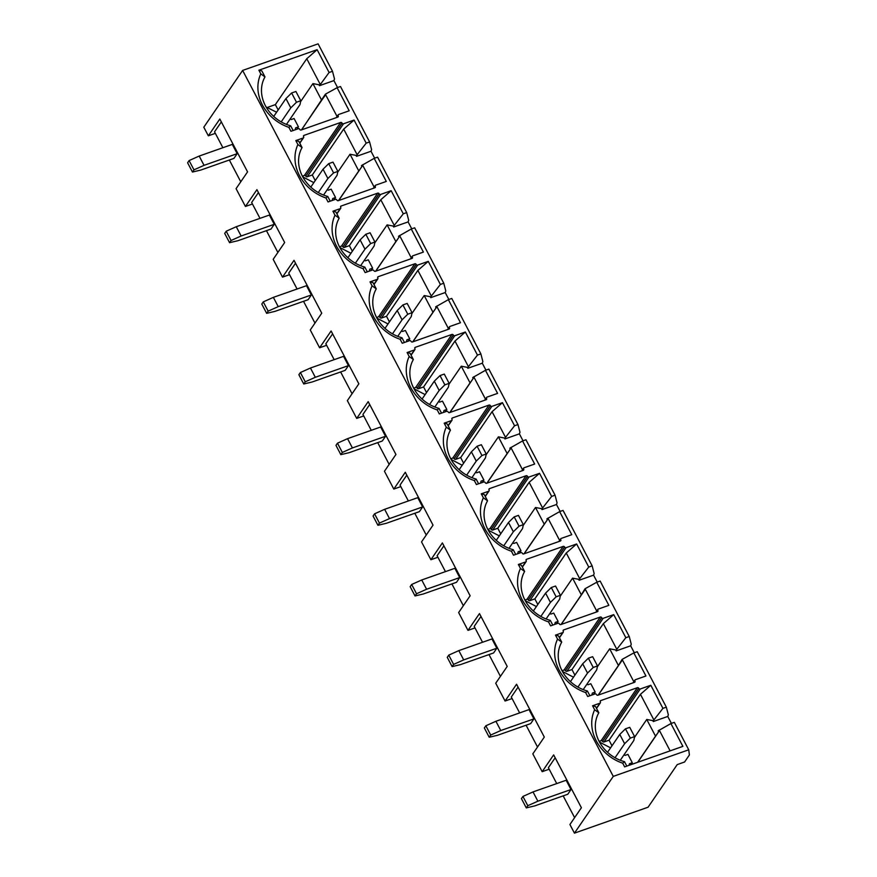 <?xml version="1.0" encoding="UTF-8"?>
<svg xmlns="http://www.w3.org/2000/svg" width="877" height="877" viewBox="0 0 877 877"><rect width="100%" height="100%" fill="white"/><g stroke="black" fill="none" stroke-linecap="round" stroke-linejoin="round"><path stroke-width="1.32" d="M311.039 186.746A13.626 11.587 34.4 0 0 310.381 186.702M348.125 257.399A13.626 11.587 34.4 0 0 347.478 257.356M385.222 328.053A13.626 11.587 34.4 0 0 384.565 328.009M422.308 398.706A13.626 11.587 34.4 0 0 421.662 398.662M459.405 469.348A13.626 11.587 34.4 0 0 458.759 469.305M496.503 540.002A13.626 11.587 34.4 0 0 495.845 539.958M533.589 610.655A13.626 11.587 34.4 0 0 532.942 610.611M570.686 681.308A13.626 11.587 34.4 0 0 570.028 681.265M273.942 116.093A13.626 11.587 34.4 0 0 273.295 116.049M607.772 751.962A13.626 11.587 34.4 0 0 607.125 751.918M332.186 200.493L332.701 198.52L335.551 197.511L331.177 189.169L328.327 190.177L327.264 189.618M313.845 182.635L302.751 176.869M290.155 118.987L291.23 119.524L294.08 118.516L298.465 126.858L295.615 127.867L295.143 129.829M266.082 106.972L276.595 112.223M343.488 123.789L307.246 176.77L312.311 174.983L343.696 129.094L357.147 154.725L356.566 156.336L356.084 155.404L350.022 154.242L358.781 170.938L361.916 166.531L361.434 165.61L374.172 158.353L386.297 181.44L375.718 185.168A1.085 0.932 34.4 0 0 375.279 186.417L375.334 186.505A1.085 0.932 -145.6 0 1 374.896 187.755L338.27 200.658A1.085 0.932 -145.6 0 1 336.867 200.055L336.812 199.967A1.085 0.932 34.4 0 0 335.409 199.364L328.042 201.951L325.959 197.983A40.879 34.773 -145.6 0 1 297.906 144.552L302.083 147.566L298.805 141.318L295.823 140.572L303.179 137.985A1.085 0.932 34.4 0 0 303.617 136.735L303.563 136.637A1.085 0.932 -145.6 0 1 304.001 135.387L340.627 122.484A1.085 0.932 -145.6 0 1 342.03 123.087L305.788 176.069L342.085 123.186A1.085 0.932 34.4 0 0 343.488 123.789L354.067 120.061L366.191 143.148L369.601 141.942L371.596 149.638L371.015 151.25L374.654 158.178M305.788 176.069A1.085 0.932 34.4 0 0 304.385 175.466L340.627 122.484M302.379 176.178L304.385 175.466M312.311 174.983L315.249 180.585M307.246 176.77A1.085 0.932 -145.6 0 1 305.843 176.167M301.578 129.862L325.367 94.201L337.075 116.488M343.696 129.094L354.067 120.061M357.147 154.725L366.191 143.148M325.367 94.201L337.086 87.7L349.199 110.787L338.621 114.514A1.085 0.932 34.4 0 0 338.182 115.764L338.237 115.863A1.085 0.932 -145.6 0 1 337.798 117.112L301.173 130.004A1.085 0.932 -145.6 0 1 299.77 129.401L299.726 129.314A1.085 0.932 34.4 0 0 298.312 128.711L290.956 131.298L288.862 127.329L290.66 125.806L293.137 130.53M297.906 144.552L295.823 140.572M369.272 271.146L369.798 269.173L372.648 268.165L368.263 259.822L365.413 260.82L364.361 260.272M350.943 253.289L339.837 247.511M380.585 194.442L344.343 247.424L349.397 245.637L380.793 199.748L394.244 225.378L393.663 226.99L393.17 226.058L387.108 224.896L395.867 241.592L399.013 237.185L398.531 236.253L411.269 229.007L423.394 252.094L412.804 255.821A1.085 0.932 34.4 0 0 412.376 257.071L412.42 257.158A1.085 0.932 -145.6 0 1 411.993 258.408L375.367 271.311A1.085 0.932 -145.6 0 1 373.953 270.708L373.909 270.62A1.085 0.932 34.4 0 0 372.495 270.017L365.139 272.604L363.056 268.636A40.879 34.773 -145.6 0 1 335.003 215.205L339.169 218.209L335.902 211.971L332.909 211.225L340.276 208.627A1.085 0.932 34.4 0 0 340.704 207.378L340.66 207.29A1.085 0.932 -145.6 0 1 341.098 206.04L377.724 193.137A1.085 0.932 -145.6 0 1 379.127 193.74L342.929 246.821L379.171 193.839A1.085 0.932 34.4 0 0 380.585 194.442L391.164 190.715L403.288 213.802L406.687 212.596L408.693 220.291L408.101 221.903L411.752 228.831M342.885 246.722A1.085 0.932 34.4 0 0 341.482 246.119L377.724 193.137M339.476 246.821L341.482 246.119M349.397 245.637L352.346 251.239M344.343 247.424A1.085 0.932 -145.6 0 1 342.929 246.821M362.464 164.843L374.161 187.13M361.916 166.531L338.675 200.515M380.793 199.748L391.164 190.715M394.244 225.378L403.288 213.802M302.083 147.566A35.431 30.136 34.4 0 0 327.757 196.459L330.234 201.184M335.003 215.205L332.909 211.225M327.757 196.459L325.959 197.983M406.369 341.8L406.884 339.816L409.745 338.818L405.36 330.476L402.51 331.473L401.447 330.925M388.029 323.942L376.935 318.165M417.671 265.084L381.429 318.066L386.494 316.29L417.88 270.401L431.341 296.031L430.75 297.643L430.267 296.711L424.205 295.549L432.964 312.234L436.11 307.838L435.617 306.906L448.366 299.649L460.48 322.736L449.901 326.463A1.085 0.932 34.4 0 0 449.462 327.724L449.517 327.812A1.085 0.932 -145.6 0 1 449.079 329.061L412.453 341.964A1.085 0.932 -145.6 0 1 411.05 341.361L410.995 341.263A1.085 0.932 34.4 0 0 409.592 340.66L402.236 343.258L400.142 339.278A40.879 34.773 -145.6 0 1 372.089 285.847L376.266 288.862L372.988 282.624L370.006 281.879L377.373 279.281A1.085 0.932 34.4 0 0 377.801 278.031L377.757 277.943A1.085 0.932 -145.6 0 1 378.184 276.693L414.81 263.791A1.085 0.932 -145.6 0 1 416.213 264.394L379.971 317.375L416.268 264.481A1.085 0.932 34.4 0 0 417.671 265.084L428.261 261.357L440.375 284.444L443.784 283.249L445.79 290.945L445.198 292.545L448.838 299.485M379.971 317.375A1.085 0.932 34.4 0 0 378.568 316.772L414.81 263.791M376.573 317.474L378.568 316.772M386.494 316.29L389.432 321.892M381.429 318.066A1.085 0.932 -145.6 0 1 380.026 317.463M399.561 235.496L411.258 257.783M399.013 237.185L375.762 271.168M417.88 270.401L428.261 261.357M431.341 296.031L440.375 284.444M339.169 218.209A35.431 30.136 34.4 0 0 364.843 267.112L367.331 271.837M372.089 285.847L370.006 281.879M364.843 267.112L363.056 268.636M443.466 412.453L443.981 410.469L446.832 409.471L442.457 401.118L439.596 402.126L438.544 401.578M425.126 394.595L414.032 388.818M454.768 335.738L418.526 388.719L423.591 386.943L454.977 341.054L468.428 366.685L467.847 368.285L467.353 367.364L461.291 366.202L470.061 382.887L473.196 378.491L472.714 377.559L485.452 370.302L497.577 393.389L486.987 397.117A1.085 0.932 34.4 0 0 486.56 398.366L486.603 398.465A1.085 0.932 -145.6 0 1 486.176 399.715L449.55 412.618A1.085 0.932 -145.6 0 1 448.136 412.015L448.092 411.916A1.085 0.932 34.4 0 0 446.689 411.313L439.322 413.911L437.239 409.932A40.879 34.773 -145.6 0 1 409.186 356.5L413.363 359.515L410.085 353.278L407.103 352.532L414.459 349.934A1.085 0.932 34.4 0 0 414.898 348.684L414.843 348.597A1.085 0.932 -145.6 0 1 415.281 347.336L451.907 334.444A1.085 0.932 -145.6 0 1 453.31 335.047L417.112 388.116L453.365 335.135A1.085 0.932 34.4 0 0 454.768 335.738L465.347 332.01L477.472 355.097L480.87 353.902L482.876 361.598L482.295 363.199L485.935 370.138M417.068 388.029A1.085 0.932 34.4 0 0 415.665 387.426L451.907 334.444M413.659 388.127L415.665 387.426M423.591 386.943L426.529 392.545M418.526 388.719A1.085 0.932 -145.6 0 1 417.112 388.116M436.647 306.15L448.355 328.437M436.11 307.838L412.859 341.822M454.977 341.054L465.347 332.01M468.428 366.685L477.472 355.097M376.266 288.862A35.431 30.136 34.4 0 0 401.94 337.755L404.418 342.49M409.186 356.5L407.103 352.532M401.94 337.755L400.142 339.278M480.552 483.106L481.078 481.122L483.929 480.114L479.544 471.771L476.693 472.78L475.63 472.232M462.212 465.248L451.118 459.471M491.854 406.391L455.612 459.373L460.677 457.586L492.063 411.708L505.525 437.338L504.933 438.938L504.45 438.018L498.388 436.856L507.147 453.541L510.293 449.145L509.8 448.213L522.549 440.956L534.663 464.043L524.084 467.77A1.085 0.932 34.4 0 0 523.646 469.02L523.701 469.118A1.085 0.932 -145.6 0 1 523.262 470.368L486.636 483.26A1.085 0.932 -145.6 0 1 485.233 482.657L485.189 482.569A1.085 0.932 34.4 0 0 483.775 481.966L476.419 484.553L474.325 480.585A40.879 34.773 -145.6 0 1 446.283 427.154L450.449 430.168L447.171 423.92L444.19 423.174L451.556 420.587A1.085 0.932 34.4 0 0 451.984 419.338L451.94 419.239A1.085 0.932 -145.6 0 1 452.368 417.989L488.993 405.086A1.085 0.932 -145.6 0 1 490.407 405.689L454.165 458.682L490.451 405.788A1.085 0.932 34.4 0 0 491.854 406.391L502.444 402.664L514.558 425.751L517.967 424.556L519.973 432.24L519.381 433.852L523.021 440.791M454.165 458.682A1.085 0.932 34.4 0 0 452.751 458.079L488.993 405.086M450.756 458.781L452.751 458.079M460.677 457.586L463.615 463.188M455.612 459.373A1.085 0.932 -145.6 0 1 454.209 458.77M473.744 376.803L485.441 399.09M473.196 378.491L449.956 412.475M492.063 411.708L502.444 402.664M505.525 437.338L514.558 425.751M413.363 359.515A35.431 30.136 34.4 0 0 439.026 408.408L441.515 413.133M446.283 427.154L444.19 423.174M439.026 408.408L437.239 409.932M517.649 553.749L518.164 551.776L521.015 550.767L516.641 542.424L513.79 543.433L512.727 542.874M499.309 535.891L488.215 530.125M528.952 477.044L492.71 530.026L497.774 528.239L529.16 482.35L542.611 507.98L542.03 509.592L541.548 508.66L535.485 507.498L544.244 524.194L547.38 519.787L546.897 518.866L559.636 511.609L571.76 534.696L561.181 538.423A1.085 0.932 34.4 0 0 560.743 539.673L560.798 539.761A1.085 0.932 -145.6 0 1 560.359 541.021L523.733 553.913A1.085 0.932 -145.6 0 1 522.33 553.31L522.275 553.223A1.085 0.932 34.4 0 0 520.872 552.62L513.505 555.207L511.423 551.238A40.879 34.773 -145.6 0 1 483.37 497.807L487.546 500.822L484.268 494.573L481.287 493.828L488.642 491.241A1.085 0.932 34.4 0 0 489.081 489.991L489.026 489.892A1.085 0.932 -145.6 0 1 489.465 488.642L526.09 475.74A1.085 0.932 -145.6 0 1 527.494 476.343L491.252 529.324L527.548 476.441A1.085 0.932 34.4 0 0 528.952 477.044L539.53 473.317L551.655 496.404L555.064 495.198L557.059 502.894L556.478 504.505L560.118 511.434M491.252 529.324A1.085 0.932 34.4 0 0 489.848 528.721L526.09 475.74M487.842 529.434L489.848 528.721M497.774 528.239L500.712 533.841M492.71 530.026A1.085 0.932 -145.6 0 1 491.306 529.423M510.831 447.456L522.539 469.743M510.293 449.145L487.042 483.117M529.16 482.35L539.53 473.317M542.611 507.98L551.655 496.404M450.449 430.168A35.431 30.136 34.4 0 0 476.123 479.061L478.601 483.786M483.37 497.807L481.287 493.828M476.123 479.061L474.325 480.585M524.632 571.464A35.431 30.136 34.4 0 0 550.307 620.368L548.52 621.892A40.879 34.773 -145.6 0 1 520.467 568.46L524.632 571.464L521.366 565.226L518.373 564.481L525.74 561.894A1.085 0.932 34.4 0 0 526.167 560.633L526.123 560.546A1.085 0.932 -145.6 0 1 526.562 559.296L563.187 546.393A1.085 0.932 -145.6 0 1 564.591 546.996L528.349 599.978L564.635 547.095A1.085 0.932 34.4 0 0 566.049 547.697L576.627 543.97L588.752 567.057L592.15 565.851L594.157 573.547L593.565 575.159L597.215 582.087M528.349 599.978A1.085 0.932 34.4 0 0 526.945 599.375L563.187 546.393M524.939 600.076L526.945 599.375M566.049 547.697L529.807 600.679L534.86 598.892L537.809 604.494M529.807 600.679A1.085 0.932 -145.6 0 1 528.392 600.076M534.86 598.892L566.257 553.003L579.708 578.634L579.127 580.245L578.634 579.313L572.571 578.151L581.33 594.847L561.061 624.49M547.928 518.11L559.625 540.396M547.38 519.787L524.139 553.771M566.257 553.003L576.627 543.97M579.708 578.634L588.752 567.057M487.546 500.822A35.431 30.136 34.4 0 0 513.22 549.715L515.698 554.439M520.467 568.46L518.373 564.481M513.22 549.715L511.423 551.238M554.735 624.402L555.262 622.429L558.112 621.42L553.727 613.078L550.877 614.075L549.824 613.527M536.406 606.544L525.301 600.767M335.551 197.511L333.94 199.879M358.781 170.938L338.5 200.581M350.022 154.242L337.678 172.276M372.648 268.165L371.026 270.533M395.867 241.592L375.597 271.234M387.108 224.896L374.775 242.929M409.745 338.818L408.123 341.186M432.964 312.234L412.694 341.877M424.205 295.549L411.872 313.582M446.832 409.471L445.22 411.828M470.061 382.887L449.78 412.53M461.291 366.202L448.958 384.236M483.929 480.114L482.306 482.482M507.147 453.541L486.878 483.183M498.388 436.856L486.055 454.878M521.015 550.767L519.403 553.135M544.244 524.194L523.964 553.836M535.485 507.498L523.141 525.531M558.112 621.42L556.489 623.788M572.571 578.151L560.239 596.185M522.549 440.956L525.948 439.761L555.064 495.198M485.452 370.302L488.862 369.107L517.967 424.556M448.366 299.649L451.765 298.454L480.87 353.902M411.269 229.007L414.678 227.801L443.784 283.249M374.172 158.353L377.581 157.147L406.687 212.596M337.086 87.7L340.484 86.505L369.601 141.942M559.636 511.609L563.045 510.403L592.15 565.851M581.33 594.847L585.025 588.752L596.722 611.039M584.477 590.44L561.225 624.424M550.307 620.368L552.795 625.093M585.025 588.752L596.733 582.262L608.857 605.349L598.267 609.077A1.085 0.932 34.4 0 0 597.84 610.326L597.884 610.414A1.085 0.932 -145.6 0 1 597.456 611.664L560.831 624.567A1.085 0.932 -145.6 0 1 559.416 623.964L559.373 623.876A1.085 0.932 34.4 0 0 557.969 623.273L550.603 625.86L548.52 621.892M561.729 642.117A35.431 30.136 34.4 0 0 587.404 691.01L585.606 692.534A40.879 34.773 -145.6 0 1 557.553 639.103L561.729 642.117L558.452 635.88L555.47 635.134L562.837 632.536A1.085 0.932 34.4 0 0 563.264 631.287L563.22 631.199A1.085 0.932 -145.6 0 1 563.648 629.949L600.274 617.046A1.085 0.932 -145.6 0 1 601.677 617.649L565.435 670.631L601.732 617.737A1.085 0.932 34.4 0 0 603.135 618.34L613.725 614.613L625.838 637.7L629.247 636.505L631.254 644.2L630.662 645.801L634.301 652.74M565.435 670.631A1.085 0.932 34.4 0 0 564.032 670.028L600.274 617.046M562.036 670.73L564.032 670.028M603.135 618.34L566.893 671.322L571.957 669.546L574.895 675.147M566.893 671.322A1.085 0.932 -145.6 0 1 565.49 670.719M571.957 669.546L603.343 623.657L616.805 649.287L616.213 650.898L615.731 649.967L609.668 648.805L618.428 665.49L598.158 695.132M603.343 623.657L613.725 614.613M616.805 649.287L625.838 637.7M557.553 639.103L555.47 635.134M591.832 695.055L592.348 693.071L595.209 692.074L590.824 683.731L587.974 684.729L586.91 684.181M573.492 677.197L562.398 671.42M595.209 692.074L593.586 694.441M609.668 648.805L597.336 666.838M596.733 582.262L600.142 581.056L629.247 636.505M618.428 665.49L622.111 659.405L633.819 681.692M621.574 661.094L598.322 695.077M587.404 691.01L589.881 695.746M622.111 659.405L633.83 652.905L645.943 675.992L635.365 679.719A1.085 0.932 34.4 0 0 634.926 680.98L634.981 681.067A1.085 0.932 -145.6 0 1 634.542 682.317L597.917 695.22A1.085 0.932 -145.6 0 1 596.513 694.617L596.459 694.518A1.085 0.932 34.4 0 0 595.055 693.915L587.7 696.513L585.606 692.534M637.787 762.256L658.66 731.747L658.178 730.815L670.916 723.558L682.887 746.371L624.643 766.882L622.703 763.187A40.879 34.773 -145.6 0 1 594.65 709.756L592.567 705.788L599.923 703.19A1.085 0.932 34.4 0 0 600.361 701.94L600.307 701.852A1.085 0.932 -145.6 0 1 600.745 700.591L637.371 687.7A1.085 0.932 -145.6 0 1 638.774 688.302L602.532 741.284L638.829 688.39A1.085 0.932 34.4 0 0 640.232 688.993L650.811 685.266L662.935 708.353L666.334 707.158L668.34 714.854L667.759 716.454L671.398 723.393M602.532 741.284A1.085 0.932 34.4 0 0 601.129 740.681L637.371 687.7M599.123 741.383L601.129 740.681M640.232 688.993L603.99 741.975L609.055 740.199L611.993 745.801M603.99 741.975A1.085 0.932 -145.6 0 1 602.587 741.372M650.811 685.266L640.44 694.31L653.891 719.94L653.31 721.541L667.759 716.454M640.44 694.31L609.055 740.199M658.66 731.747L655.525 736.143L646.755 719.458L652.817 720.62L653.31 721.541M653.891 719.94L662.935 708.353M624.007 754.834L625.06 755.382L627.921 754.373L632.295 762.727L629.445 763.724L629.017 765.347M599.495 742.074L610.589 747.851M267.145 107.509L275.356 104.615L278.152 109.932M324.83 95.878L321.684 100.285L312.925 83.6L318.987 84.762L319.469 85.683L333.918 80.596L334.51 78.985L332.504 71.289L329.094 72.495L319.469 85.683M275.356 104.615L306.753 58.726L320.061 84.082M659.208 730.059L670.127 750.865M633.83 652.905L637.228 651.71L666.334 707.158M670.916 723.558L674.325 722.363L688.73 749.802L613.275 776.386L574.446 833.15L648.059 807.224L677.219 764.601L684.575 762.003L689.399 754.954L688.73 749.802M592.567 705.788L595.549 706.533L598.827 712.771A35.431 30.136 34.4 0 0 624.49 761.664L626.825 766.114M613.275 776.386L242.633 70.423L203.804 127.198L208.331 135.814L219.82 119.02L247.566 171.87L236.077 188.665L245.428 206.468L256.917 189.673L284.663 242.523L273.175 259.318L282.515 277.121L294.003 260.326L321.749 313.177L310.261 329.971L319.612 347.774L331.1 330.98L358.846 383.83L347.358 400.625L356.709 418.417L368.187 401.633L395.933 454.472L384.455 471.267L393.795 489.07L405.284 472.275L433.03 525.126L421.541 541.92L430.892 559.723L442.381 542.929L470.127 595.779L458.638 612.574L467.978 630.377L474.994 627.91M430.892 559.723L437.908 557.257M393.795 489.07L400.811 486.603M356.709 418.417L363.714 415.95M319.612 347.774L326.628 345.297M282.515 277.121L289.531 274.644M245.428 206.468L252.444 204.001M208.331 135.814L215.347 133.348M467.978 630.377L479.467 613.582L507.213 666.432L495.724 683.227L505.075 701.03L516.564 684.235L544.31 737.086L532.821 753.88L542.172 771.683L553.65 754.889L581.396 807.739L569.918 824.523L574.446 833.15M542.172 771.683L549.177 769.206M505.075 701.03L512.091 698.552M288.862 127.329A40.879 34.773 -145.6 0 1 260.809 73.898L258.879 70.204L261.861 70.949L264.986 76.913A35.431 30.136 34.4 0 0 290.66 125.806M306.753 58.726L317.123 49.682L329.094 72.495M258.879 70.204L317.123 49.682M242.633 70.423L318.099 43.85L332.504 71.289M337.557 87.536L333.918 80.596M655.525 736.143L637.623 762.31M632.295 762.727L630.98 764.656M646.755 719.458L634.422 737.491M321.684 100.285L301.414 129.928M298.465 126.858L296.843 129.226M312.925 83.6L300.592 101.622M622.703 763.187L624.49 761.664M594.65 709.756L598.827 712.771M260.809 73.898L264.986 76.913M555.174 757.772L548.388 767.693L556.72 783.567M574.621 817.649L563.177 795.877M221.333 121.914L214.547 131.835L222.89 147.709M229.346 160.009L240.78 181.791M192.469 172.035L200.8 170.061L233.929 158.397L237.174 153.672L232.306 144.398L199.178 156.062L204.045 165.336L193.97 169.842L189.103 160.568L187.601 162.771L192.469 172.035L193.97 169.842M526.299 807.903L534.641 805.93L567.77 794.255L571.004 789.53L566.136 780.256L533.008 791.92L537.875 801.194L527.801 805.7L522.933 796.437L521.431 798.629L526.299 807.903L527.801 805.7M616.213 650.898L630.662 645.801M518.077 687.119L511.291 697.04L519.633 712.924M537.524 747.007L526.09 725.224M489.213 737.25L497.544 735.277L530.673 723.613L533.907 718.877L529.039 709.603L495.911 721.278L500.778 730.541L490.714 735.058L485.847 725.783L484.345 727.976L489.213 737.25L490.714 735.058M619.765 734.433L625.465 728.842L630.333 738.105L624.632 743.707L619.765 734.433L607.542 752.302M630.333 738.105L634.597 736.603L629.73 727.34L625.465 728.842M624.632 743.707L615.029 757.75M634.597 736.603L633.83 740.473L620.28 760.271M285.924 98.575L291.624 92.973L296.492 102.247L290.791 107.849L285.924 98.575L273.712 116.444M296.492 102.247L300.767 100.745L295.9 91.471L291.624 92.973M290.791 107.849L281.188 121.892M300.767 100.745L300 104.604L286.45 124.413M582.668 663.79L588.368 658.188L593.236 667.463L587.535 673.054L582.668 663.79L570.445 681.648M593.236 667.463L597.511 665.95L592.644 656.687L588.368 658.188M587.535 673.054L577.932 687.097M597.511 665.95L596.733 669.82L583.194 689.618M237.174 153.672L204.045 165.336M189.103 160.568L199.178 156.062M571.004 789.53L537.875 801.194M522.933 796.437L533.008 791.92M533.907 718.877L500.778 730.541M485.847 725.783L495.911 721.278M579.127 580.245L593.565 575.159M542.03 509.592L556.478 504.505M504.933 438.938L519.381 433.852M467.847 368.285L482.295 363.199M430.75 297.643L445.198 292.545M393.663 226.99L408.101 221.903M356.566 156.336L371.015 151.25M480.991 616.465L474.205 626.386L482.536 642.271M500.427 676.353L488.993 654.571M258.43 192.567L251.644 202.477L259.987 218.362M277.877 252.444L266.444 230.662M295.527 263.21L288.741 273.131L297.073 289.015M314.964 323.098L303.53 301.315M332.613 333.863L325.827 343.784L334.17 359.669M352.061 393.74L340.627 371.969M369.71 404.516L362.925 414.437L371.256 430.311M389.158 464.393L377.713 442.622M406.796 475.17L400.011 485.091L408.353 500.964M426.244 535.047L414.81 513.264M443.894 545.823L437.108 555.733L445.45 571.618M463.341 605.7L451.907 583.918M452.115 666.597L460.458 664.623L493.587 652.959L496.82 648.224L491.953 638.949L458.824 650.624L463.692 659.899L453.617 664.404L448.75 655.13L447.248 657.322L452.115 666.597L453.617 664.404M415.029 595.943L423.361 593.97L456.489 582.306L459.723 577.57L454.856 568.307L421.727 579.971L426.595 589.245L416.531 593.751L411.664 584.477L410.162 586.669L415.029 595.943L416.531 593.751M377.932 525.29L386.264 523.317L419.392 511.653L422.637 506.928L417.77 497.654L384.641 509.318L389.509 518.592L379.434 523.098L374.567 513.823L373.065 516.027L377.932 525.29L379.434 523.098M340.835 454.648L349.178 452.675L382.306 440.999L385.54 436.275L380.673 427L347.544 438.664L352.411 447.939L342.337 452.444L337.47 443.181L335.968 445.373L340.835 454.648L342.337 452.444M303.749 383.994L312.08 382.021L345.209 370.346L348.443 365.621L343.576 356.347L310.447 368.022L315.314 377.285L305.251 381.802L300.383 372.528L298.882 374.72L303.749 383.994L305.251 381.802M266.652 313.341L274.994 311.368L308.123 299.704L311.357 294.968L306.49 285.694L273.361 297.369L278.228 306.632L268.154 311.149L263.286 301.874L261.784 304.067L266.652 313.341L268.154 311.149M229.566 242.688L237.897 240.715L271.026 229.05L274.26 224.315L269.392 215.051L236.264 226.715L241.131 235.99L231.068 240.495L226.2 231.221L224.698 233.414L229.566 242.688L231.068 240.495M545.571 593.137L551.282 587.535L556.15 596.809L550.438 602.411L545.571 593.137L533.359 610.995M556.15 596.809L560.414 595.308L555.547 586.033L551.282 587.535M550.438 602.411L540.835 616.443M560.414 595.308L559.647 599.166L546.097 618.965M508.485 522.484L514.185 516.882L519.052 526.156L513.352 531.758L508.485 522.484L496.261 540.353M519.052 526.156L523.328 524.654L518.45 515.38L514.185 516.882M513.352 531.758L503.749 545.801M523.328 524.654L522.549 528.513L509.011 548.311M471.387 451.83L477.088 446.229L481.955 455.503L476.255 461.105L471.387 451.83L459.175 469.699M481.955 455.503L486.231 454.001L481.363 444.727L477.088 446.229M476.255 461.105L466.652 475.148M486.231 454.001L485.463 457.86L471.914 477.669M434.301 381.177L440.002 375.586L444.869 384.85L439.169 390.451L434.301 381.177L422.078 399.046M444.869 384.85L449.134 383.348L444.266 374.073L440.002 375.586M439.169 390.451L429.566 404.494M449.134 383.348L448.366 387.217L434.817 407.016M397.204 310.535L402.905 304.933L407.772 314.207L402.072 319.798L397.204 310.535L384.981 328.393M407.772 314.207L412.047 312.694L407.18 303.431L402.905 304.933M402.072 319.798L392.468 333.841M412.047 312.694L411.269 316.564L397.73 336.362M360.107 239.881L365.808 234.28L370.686 243.554L364.975 249.156L360.107 239.881L347.895 257.739M370.686 243.554L374.95 242.052L370.083 232.778L365.808 234.28M364.975 249.156L355.371 263.188M374.95 242.052L374.183 245.911L360.633 265.709M323.021 169.228L328.722 163.626L333.589 172.901L327.888 178.502L323.021 169.228L310.798 187.086M333.589 172.901L337.864 171.399L332.986 162.124L328.722 163.626M327.888 178.502L318.285 192.534M337.864 171.399L337.086 175.257L323.547 195.056M496.82 648.224L463.692 659.899M448.75 655.13L458.824 650.624M459.723 577.57L426.595 589.245M411.664 584.477L421.727 579.971M422.637 506.928L389.509 518.592M374.567 513.823L384.641 509.318M385.54 436.275L352.411 447.939M337.47 443.181L347.544 438.664M348.443 365.621L315.314 377.285M300.383 372.528L310.447 368.022M311.357 294.968L278.228 306.632M263.286 301.874L273.361 297.369M274.26 224.315L241.131 235.99M226.2 231.221L236.264 226.715M596.459 708.265L599.923 703.19M600.745 700.591L600.186 701.403M633.983 682.514L634.981 681.067M634.926 680.98L633.841 682.569M559.362 637.612L562.837 632.536M563.648 629.949L563.1 630.749M596.897 611.861L597.884 610.414M597.84 610.326L596.744 611.916M522.275 566.959L525.74 561.894M526.562 559.296L526.003 560.107M559.8 541.208L560.798 539.761M560.743 539.673L559.658 541.262M485.178 496.305L488.642 491.241M489.465 488.642L488.906 489.454M522.714 470.565L523.701 469.118M523.646 469.02L522.56 470.609M448.081 425.652L451.556 420.587M452.368 417.989L451.819 418.8M485.617 399.912L486.603 398.465M486.56 398.366L485.474 399.967M410.995 355.01L414.459 349.934M415.281 347.336L414.722 348.147M448.52 329.259L449.517 327.812M449.462 327.724L448.377 329.313M373.898 284.356L377.373 279.281M378.184 276.693L377.636 277.494M411.434 258.605L412.42 257.158M412.376 257.071L411.28 258.66M336.812 213.703L340.276 208.627M341.098 206.04L340.539 206.851M374.336 187.952L375.334 186.505M375.279 186.417L374.194 188.007M299.715 143.05L303.179 137.985M304.001 135.387L303.442 136.198M337.25 117.31L338.237 115.863M338.182 115.764L337.097 117.354M596.546 708.43L600.339 702.883M633.019 682.854L634.948 680.037M597.862 609.383L595.932 612.201M563.242 632.229L559.449 637.776M560.765 538.73L558.835 541.558M526.156 561.576L522.352 567.123M523.668 468.077L521.738 470.905M489.059 490.923L485.266 496.47M486.582 397.434L484.652 400.252M451.962 420.269L448.169 425.827M449.484 326.781L447.555 329.599M414.876 349.627L411.083 355.174M412.398 256.128L410.469 258.945M377.779 278.974L373.986 284.521M375.301 185.475L373.372 188.292M340.693 208.32L336.889 213.867M338.204 114.821L336.275 117.65M303.595 137.667L299.802 143.214"/></g></svg>
